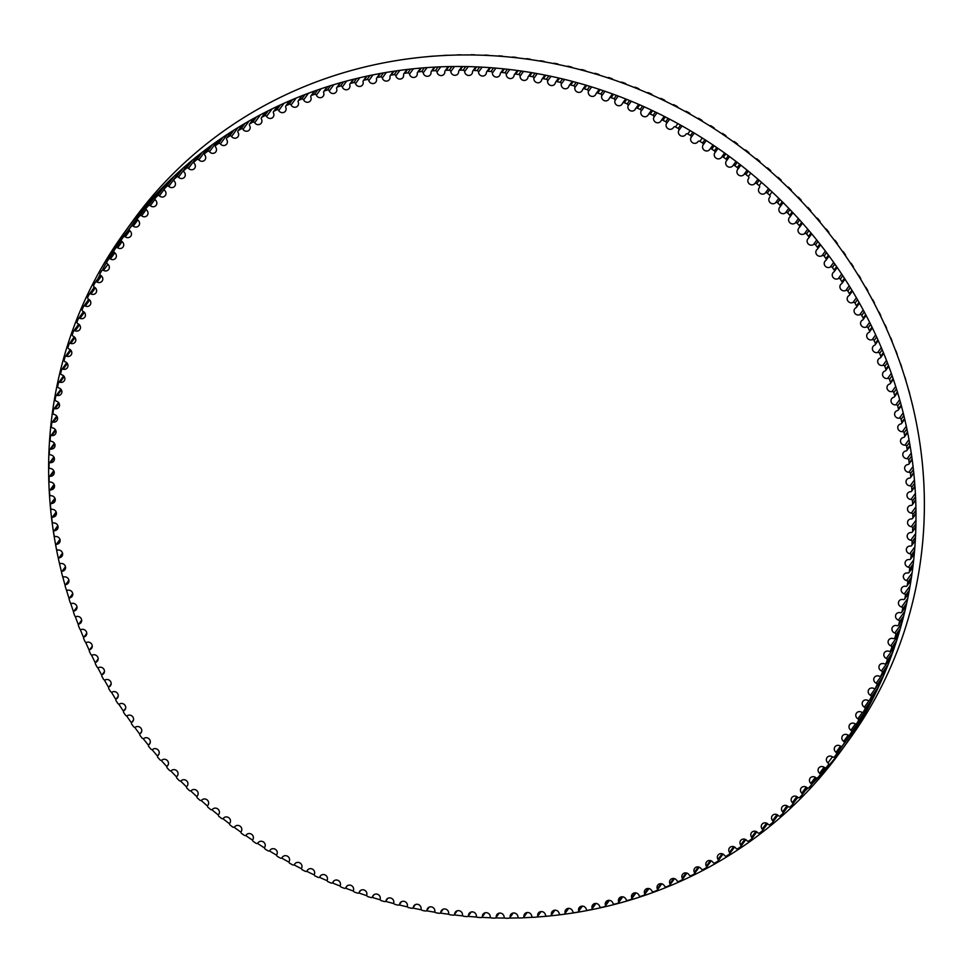 <?xml version="1.0" encoding="UTF-8"?>
<svg xmlns="http://www.w3.org/2000/svg" width="973" height="973" viewBox="0 0 973 973"><rect width="100%" height="100%" fill="white"/><g stroke="black" fill="none" stroke-linecap="round" stroke-linejoin="round"><path stroke-width="1.46" d="M316.371 95.208A4.014 3.783 -144.1 0 0 323.231 96.181A4.014 3.783 -144.1 0 0 323.681 92.727A1.496 1.411 35.9 0 1 324.532 90.939A440.441 415.179 35.9 0 1 327.39 90.015A1.496 1.411 35.9 0 1 329.275 90.927A4.014 3.783 -144.1 0 0 336.171 92.021A4.014 3.783 -144.1 0 0 336.67 88.677A1.496 1.411 35.9 0 1 337.582 86.925A440.441 415.179 35.9 0 1 340.477 86.098A1.496 1.411 35.9 0 1 342.338 87.059A4.014 3.783 -144.1 0 0 349.283 88.275A4.014 3.783 -144.1 0 0 349.818 85.052A1.496 1.411 35.9 0 1 350.779 83.337A440.441 415.179 35.9 0 1 353.71 82.596A1.496 1.411 35.9 0 1 355.534 83.617A4.014 3.783 -144.1 0 0 362.528 84.955A4.014 3.783 -144.1 0 0 363.087 81.854A1.496 1.411 35.9 0 1 364.121 80.163A440.441 415.179 35.9 0 1 367.076 79.531A1.496 1.411 35.9 0 1 368.864 80.601A4.014 3.783 -144.1 0 0 375.894 82.048A4.014 3.783 -144.1 0 0 376.49 79.081A1.496 1.411 35.9 0 1 377.573 77.426A440.441 415.179 35.9 0 1 380.552 76.879A1.496 1.411 35.9 0 1 382.316 78.01A4.014 3.783 -144.1 0 0 389.382 79.591A4.014 3.783 -144.1 0 0 390.003 76.733A1.496 1.411 35.9 0 1 391.134 75.128A440.441 415.179 35.9 0 1 394.138 74.678A1.496 1.411 35.9 0 1 395.865 75.858A4.014 3.783 -144.1 0 0 402.956 77.56A4.014 3.783 -144.1 0 0 403.6 74.824A1.496 1.411 35.9 0 1 404.792 73.255A440.441 415.179 35.9 0 1 407.821 72.902A1.496 1.411 35.9 0 1 409.511 74.143A4.014 3.783 -144.1 0 0 416.626 75.955A4.014 3.783 -144.1 0 0 417.283 73.352A1.496 1.411 35.9 0 1 418.524 71.832A440.441 415.179 35.9 0 1 421.564 71.576A1.496 1.411 35.9 0 1 423.219 72.853A4.014 3.783 -144.1 0 0 430.358 74.799A4.014 3.783 -144.1 0 0 431.039 72.318A1.496 1.411 35.9 0 1 432.328 70.834A440.441 415.179 35.9 0 1 435.381 70.676A1.496 1.411 35.9 0 1 436.999 72.002A4.014 3.783 -144.1 0 0 444.15 74.082A4.014 3.783 -144.1 0 0 444.831 71.722A1.496 1.411 35.9 0 1 446.181 70.287A440.441 415.179 35.9 0 1 449.246 70.214A1.496 1.411 35.9 0 1 450.815 71.601A4.014 3.783 -144.1 0 0 457.991 73.79A4.014 3.783 -144.1 0 0 458.672 71.564A1.496 1.411 35.9 0 1 460.071 70.165A440.441 415.179 35.9 0 1 463.136 70.202A1.496 1.411 35.9 0 1 464.656 71.625A4.014 3.783 -144.1 0 0 471.844 73.948A4.014 3.783 -144.1 0 0 472.537 71.844A1.496 1.411 35.9 0 1 473.973 70.494A440.441 415.179 35.9 0 1 477.05 70.628A1.496 1.411 35.9 0 1 478.534 72.099A4.014 3.783 -144.1 0 0 485.722 74.544A4.014 3.783 -144.1 0 0 486.403 72.561A1.496 1.411 35.9 0 1 487.899 71.26A440.441 415.179 35.9 0 1 490.964 71.491A1.496 1.411 35.9 0 1 492.399 72.999A4.014 3.783 -144.1 0 0 499.599 75.578A4.014 3.783 -144.1 0 0 500.268 73.717A1.496 1.411 35.9 0 1 501.8 72.464A440.441 415.179 35.9 0 1 504.865 72.793A1.496 1.411 35.9 0 1 506.252 74.349A4.014 3.783 -144.1 0 0 513.452 77.037A4.014 3.783 -144.1 0 0 514.109 75.31A1.496 1.411 35.9 0 1 515.69 74.106A440.441 415.179 35.9 0 1 518.755 74.532A1.496 1.411 35.9 0 1 520.093 76.125A4.014 3.783 -144.1 0 0 527.269 78.947A4.014 3.783 -144.1 0 0 527.925 77.329A1.496 1.411 35.9 0 1 529.543 76.186A440.441 415.179 35.9 0 1 532.596 76.709A1.496 1.411 35.9 0 1 533.873 78.339A4.014 3.783 -144.1 0 0 541.049 81.282A4.014 3.783 -144.1 0 0 541.681 79.798A1.496 1.411 35.9 0 1 543.348 78.704A440.441 415.179 35.9 0 1 546.376 79.312A1.496 1.411 35.9 0 1 547.617 80.99A4.014 3.783 -144.1 0 0 554.78 84.055A4.014 3.783 -144.1 0 0 555.388 82.681A1.496 1.411 35.9 0 1 557.079 81.647A440.441 415.179 35.9 0 1 560.095 82.352A1.496 1.411 35.9 0 1 561.275 84.067A4.014 3.783 -144.1 0 0 568.427 87.254A4.014 3.783 -144.1 0 0 568.998 86.001A1.496 1.411 35.9 0 1 570.737 85.028A440.441 415.179 35.9 0 1 573.742 85.819A1.496 1.411 35.9 0 1 574.861 87.57A4.014 3.783 -144.1 0 0 581.988 90.866A4.014 3.783 -144.1 0 0 582.535 89.735A1.496 1.411 35.9 0 1 584.299 88.823A440.441 415.179 35.9 0 1 587.278 89.711A1.496 1.411 35.9 0 1 588.349 91.486A4.014 3.783 -144.1 0 0 595.44 94.916A4.014 3.783 -144.1 0 0 595.95 93.907A1.496 1.411 35.9 0 1 597.75 93.043A440.441 415.179 35.9 0 1 600.706 94.028A1.496 1.411 35.9 0 1 601.728 95.828A4.014 3.783 -144.1 0 0 608.794 99.38A4.014 3.783 -144.1 0 0 609.256 98.48A1.496 1.411 35.9 0 1 611.093 97.677A440.441 415.179 35.9 0 1 614.012 98.747A1.496 1.411 35.9 0 1 614.972 100.584A4.014 3.783 -144.1 0 0 622.002 104.245A4.014 3.783 -144.1 0 0 622.428 103.466A1.496 1.411 35.9 0 1 624.289 102.724A440.441 415.179 35.9 0 1 627.184 103.892A1.496 1.411 35.9 0 1 628.084 105.741A4.014 3.783 -144.1 0 0 635.077 109.523A4.014 3.783 -144.1 0 0 635.454 108.854A1.496 1.411 35.9 0 1 637.339 108.173A440.441 415.179 35.9 0 1 640.198 109.438A1.496 1.411 35.9 0 1 641.037 111.311A4.014 3.783 -144.1 0 0 647.994 115.203A4.014 3.783 -144.1 0 0 648.322 114.656A1.496 1.411 35.9 0 1 650.232 114.023A440.441 415.179 35.9 0 1 653.053 115.373A1.496 1.411 35.9 0 1 653.832 117.271A4.014 3.783 -144.1 0 0 660.728 121.284A4.014 3.783 -144.1 0 0 661.008 120.834A1.496 1.411 35.9 0 1 662.941 120.275A440.441 415.179 35.9 0 1 665.727 121.71A1.496 1.411 35.9 0 1 666.432 123.632A4.014 3.783 -144.1 0 0 673.292 127.755A4.014 3.783 -144.1 0 0 673.511 127.414A1.496 1.411 35.9 0 1 675.469 126.916A440.441 415.179 35.9 0 1 678.205 128.436A1.496 1.411 35.9 0 1 678.85 130.37A4.014 3.783 -144.1 0 0 685.661 134.602A4.014 3.783 -144.1 0 0 685.819 134.371A1.496 1.411 35.9 0 1 687.789 133.933A440.441 415.179 35.9 0 1 690.477 135.527A1.496 1.411 35.9 0 1 691.073 137.485A4.014 3.783 -144.1 0 0 697.811 141.827A4.014 3.783 -144.1 0 0 697.909 141.693A1.496 1.411 35.9 0 1 699.891 141.328A440.441 415.179 35.9 0 1 702.542 143.007A1.496 1.411 35.9 0 1 703.065 144.977A4.014 3.783 -144.1 0 0 709.767 149.392A1.496 1.411 35.9 0 1 711.774 149.088A440.441 415.179 35.9 0 1 714.364 150.839A1.496 1.411 35.9 0 1 714.827 152.822A4.014 3.783 -144.1 0 0 716.019 158.125A4.014 3.783 -144.1 0 0 721.394 157.444A1.496 1.411 35.9 0 1 723.413 157.2A440.441 415.179 35.9 0 1 725.955 159.037A1.496 1.411 35.9 0 1 726.345 161.032A4.014 3.783 -144.1 0 0 727.366 166.359A4.014 3.783 -144.1 0 0 732.778 165.848A1.496 1.411 35.9 0 1 734.81 165.665A440.441 415.179 35.9 0 1 737.279 167.587A1.496 1.411 35.9 0 1 737.619 169.57A1.496 1.411 35.9 0 1 737.619 169.582A4.014 3.783 -144.1 0 0 738.483 174.933A4.014 3.783 -144.1 0 0 743.895 174.593A1.496 1.411 35.9 0 1 745.926 174.471A440.441 415.179 35.9 0 1 748.346 176.466A1.496 1.411 35.9 0 1 748.614 178.473A4.014 3.783 -144.1 0 0 749.356 183.885A4.014 3.783 -144.1 0 0 754.732 183.666A1.496 1.411 35.9 0 1 756.775 183.617A440.441 415.179 35.9 0 1 759.135 185.673A1.496 1.411 35.9 0 1 759.341 187.68A4.014 3.783 -144.1 0 0 759.949 193.153A4.014 3.783 -144.1 0 0 765.301 193.055A1.496 1.411 35.9 0 1 767.344 193.08A440.441 415.179 35.9 0 1 769.631 195.208A1.496 1.411 35.9 0 1 769.765 197.215A4.014 3.783 -144.1 0 0 770.251 202.737A4.014 3.783 -144.1 0 0 775.554 202.773A1.496 1.411 35.9 0 1 777.609 202.846A440.441 415.179 35.9 0 1 779.835 205.048A1.496 1.411 35.9 0 1 779.896 207.067A4.014 3.783 -144.1 0 0 780.249 212.625A4.014 3.783 -144.1 0 0 785.515 212.783A1.496 1.411 35.9 0 1 787.571 212.929A440.441 415.179 35.9 0 1 789.723 215.191A1.496 1.411 35.9 0 1 789.723 217.198A4.014 3.783 -144.1 0 0 789.942 222.805A4.014 3.783 -144.1 0 0 795.16 223.085A1.496 1.411 35.9 0 1 797.203 223.304A440.441 415.179 35.9 0 1 799.295 225.627A1.496 1.411 35.9 0 1 799.222 227.633A4.014 3.783 -144.1 0 0 799.307 233.265A4.014 3.783 -144.1 0 0 804.476 233.678A1.496 1.411 35.9 0 1 806.52 233.946A440.441 415.179 35.9 0 1 808.527 236.33A1.496 1.411 35.9 0 1 808.393 238.336A4.014 3.783 -144.1 0 0 808.344 244.004A4.014 3.783 -144.1 0 0 813.452 244.527A1.496 1.411 35.9 0 1 815.496 244.868A440.441 415.179 35.9 0 1 817.429 247.312A1.496 1.411 35.9 0 1 817.235 249.307A4.014 3.783 -144.1 0 0 817.028 255.011A4.014 3.783 -144.1 0 0 822.088 255.644A1.496 1.411 35.9 0 1 824.119 256.045A440.441 415.179 35.9 0 1 825.968 258.55A1.496 1.411 35.9 0 1 825.712 260.521A4.014 3.783 -144.1 0 0 825.372 266.261A4.014 3.783 -144.1 0 0 830.37 267.003A1.496 1.411 35.9 0 1 832.389 267.478A440.441 415.179 35.9 0 1 834.165 270.032A1.496 1.411 35.9 0 1 833.837 271.99A4.014 3.783 -144.1 0 0 833.35 277.755A4.014 3.783 -144.1 0 0 838.288 278.606A1.496 1.411 35.9 0 1 840.295 279.142A440.441 415.179 35.9 0 1 841.986 281.744A1.496 1.411 35.9 0 1 841.596 283.69A4.014 3.783 -144.1 0 0 840.964 289.468A4.014 3.783 -144.1 0 0 845.829 290.428A1.496 1.411 35.9 0 1 847.824 291.024A440.441 415.179 35.9 0 1 849.429 293.676A1.496 1.411 35.9 0 1 848.979 295.61A4.014 3.783 -144.1 0 0 848.188 301.399A4.014 3.783 -144.1 0 0 853.005 302.469A1.496 1.411 35.9 0 1 854.975 303.114A440.441 415.179 35.9 0 1 856.495 305.814A1.496 1.411 35.9 0 1 855.985 307.723A4.014 3.783 -144.1 0 0 855.048 313.537A4.014 3.783 -144.1 0 0 859.779 314.705A1.496 1.411 35.9 0 1 861.737 315.41A440.441 415.179 35.9 0 1 863.173 318.147A1.496 1.411 35.9 0 1 862.589 320.044A4.014 3.783 -144.1 0 0 861.506 325.858A4.014 3.783 -144.1 0 0 866.177 327.123A1.496 1.411 35.9 0 1 868.098 327.889A440.441 415.179 35.9 0 1 869.461 330.674A1.496 1.411 35.9 0 1 868.804 332.547A4.014 3.783 -144.1 0 0 867.575 338.349A4.014 3.783 -144.1 0 0 872.161 339.711A1.496 1.411 35.9 0 1 874.07 340.55A440.441 415.179 35.9 0 1 875.335 343.36A1.496 1.411 35.9 0 1 874.618 345.208A4.014 3.783 -144.1 0 0 873.231 351.022A4.014 3.783 -144.1 0 0 877.743 352.469A1.496 1.411 35.9 0 1 879.628 353.357A440.441 415.179 35.9 0 1 880.796 356.203A1.496 1.411 35.9 0 1 880.03 358.028A4.014 3.783 -144.1 0 0 878.485 363.829A4.014 3.783 -144.1 0 0 882.912 365.361A1.496 1.411 35.9 0 1 884.773 366.31A440.441 415.179 35.9 0 1 885.844 369.193A1.496 1.411 35.9 0 1 885.016 370.981A4.014 3.783 -144.1 0 0 883.314 376.782A4.014 3.783 -144.1 0 0 887.668 378.4A1.496 1.411 35.9 0 1 889.492 379.409A440.441 415.179 35.9 0 1 890.477 382.316A1.496 1.411 35.9 0 1 889.59 384.067A4.014 3.783 -144.1 0 0 887.729 389.857A4.014 3.783 -144.1 0 0 891.998 391.56A1.496 1.411 35.9 0 1 893.798 392.618A440.441 415.179 35.9 0 1 894.686 395.549A1.496 1.411 35.9 0 1 893.737 397.276A4.014 3.783 -144.1 0 0 891.718 403.041A4.014 3.783 -144.1 0 0 895.902 404.817A1.496 1.411 35.9 0 1 897.665 405.936A440.441 415.179 35.9 0 1 898.456 408.891A1.496 1.411 35.9 0 1 897.447 410.582A4.014 3.783 -144.1 0 0 895.282 416.322A4.014 3.783 -144.1 0 0 899.368 418.171A1.496 1.411 35.9 0 1 901.107 419.339A440.441 415.179 35.9 0 1 901.801 422.306A1.496 1.411 35.9 0 1 900.743 423.973A4.014 3.783 -144.1 0 0 898.407 429.677A4.014 3.783 -144.1 0 0 902.409 431.611A1.496 1.411 35.9 0 1 904.099 432.827A440.441 415.179 35.9 0 1 904.708 435.807A1.496 1.411 35.9 0 1 903.589 437.436A4.014 3.783 -144.1 0 0 901.095 443.116A4.014 3.783 -144.1 0 0 905.012 445.099A1.496 1.411 35.9 0 1 906.666 446.376A440.441 415.179 35.9 0 1 907.177 449.368A1.496 1.411 35.9 0 1 905.997 450.949A4.014 3.783 -144.1 0 0 903.358 456.592A4.014 3.783 -144.1 0 0 907.177 458.648A1.496 1.411 35.9 0 1 908.794 459.974A440.441 415.179 35.9 0 1 909.196 462.978A1.496 1.411 35.9 0 1 907.967 464.522A4.014 3.783 -144.1 0 0 905.17 470.117A4.014 3.783 -144.1 0 0 908.891 472.233A1.496 1.411 35.9 0 1 910.46 473.608A440.441 415.179 35.9 0 1 910.777 476.624A1.496 1.411 35.9 0 1 909.5 478.12A4.014 3.783 -144.1 0 0 906.532 483.678A4.014 3.783 -144.1 0 0 910.169 485.843A1.496 1.411 35.9 0 1 911.701 487.266A440.441 415.179 35.9 0 1 911.908 490.283A1.496 1.411 35.9 0 1 910.582 491.73A4.014 3.783 -144.1 0 0 907.456 497.239A4.014 3.783 -144.1 0 0 910.996 499.465A1.496 1.411 35.9 0 1 912.479 500.925A440.441 415.179 35.9 0 1 912.589 503.941A1.496 1.411 35.9 0 1 911.215 505.352A4.014 3.783 -144.1 0 0 907.943 510.801A4.014 3.783 -144.1 0 0 911.373 513.075A1.496 1.411 35.9 0 1 912.82 514.583A440.441 415.179 35.9 0 1 912.832 517.6A1.496 1.411 35.9 0 1 911.397 518.95A4.014 3.783 -144.1 0 0 907.967 524.35A4.014 3.783 -144.1 0 0 911.312 526.673A1.496 1.411 35.9 0 1 912.698 528.217A440.441 415.179 35.9 0 1 912.613 531.222A1.496 1.411 35.9 0 1 911.142 532.535A4.014 3.783 -144.1 0 0 907.858 534.043A4.014 3.783 -144.1 0 0 910.801 540.222A1.496 1.411 35.9 0 1 912.139 541.815A440.441 415.179 35.9 0 1 911.956 544.807A1.496 1.411 35.9 0 1 910.436 546.072A4.014 3.783 -144.1 0 0 907.031 547.568A4.014 3.783 -144.1 0 0 909.84 553.734A1.496 1.411 35.9 0 1 911.129 555.364A440.441 415.179 35.9 0 1 910.85 558.344A1.496 1.411 35.9 0 1 909.281 559.56A4.014 3.783 -144.1 0 0 905.754 561.044A4.014 3.783 -144.1 0 0 908.429 567.186A1.496 1.411 35.9 0 1 909.682 568.852A440.441 415.179 35.9 0 1 909.293 571.82A1.496 1.411 35.9 0 1 907.687 572.975A4.014 3.783 -144.1 0 0 904.026 574.435A4.014 3.783 -144.1 0 0 906.593 580.565A1.496 1.411 35.9 0 1 907.773 582.255A440.441 415.179 35.9 0 1 907.298 585.211A1.496 1.411 35.9 0 1 905.656 586.318A4.014 3.783 -144.1 0 0 901.862 587.753A4.014 3.783 -144.1 0 0 904.294 593.846A1.496 1.411 35.9 0 1 905.437 595.573A440.441 415.179 35.9 0 1 904.854 598.504A1.496 1.411 35.9 0 1 903.175 599.55A4.014 3.783 -144.1 0 0 901.57 607.018A1.496 1.411 35.9 0 1 902.652 608.794A440.441 415.179 35.9 0 1 901.983 611.689A1.496 1.411 35.9 0 1 900.256 612.686A4.014 3.783 -144.1 0 0 896.218 614.072A4.014 3.783 -144.1 0 0 898.407 620.093A1.496 1.411 35.9 0 1 899.429 621.881A440.441 415.179 35.9 0 1 898.663 624.751A1.496 1.411 35.9 0 1 896.899 625.688A4.014 3.783 -144.1 0 0 894.807 633.022A1.496 1.411 35.9 0 1 895.768 634.846A440.441 415.179 35.9 0 1 894.905 637.68A1.496 1.411 35.9 0 1 893.117 638.568A4.014 3.783 -144.1 0 0 890.782 645.804A1.496 1.411 35.9 0 1 891.682 647.653A440.441 415.179 35.9 0 1 890.721 650.463A1.496 1.411 35.9 0 1 888.908 651.29A4.014 3.783 -144.1 0 0 884.493 652.555A4.014 3.783 -144.1 0 0 886.318 658.441A1.496 1.411 35.9 0 1 887.169 660.314A440.441 415.179 35.9 0 1 886.123 663.087A1.496 1.411 35.9 0 1 884.262 663.841A4.014 3.783 -144.1 0 0 881.453 670.896A1.496 1.411 35.9 0 1 882.231 672.793A440.441 415.179 35.9 0 1 881.088 675.53A1.496 1.411 35.9 0 1 879.215 676.223A4.014 3.783 -144.1 0 0 876.162 683.18A1.496 1.411 35.9 0 1 876.88 685.089A440.441 415.179 35.9 0 1 875.651 687.777A1.496 1.411 35.9 0 1 873.742 688.422A4.014 3.783 -144.1 0 0 870.458 695.257A1.496 1.411 35.9 0 1 871.127 697.191A440.441 415.179 35.9 0 1 869.789 699.83A1.496 1.411 35.9 0 1 867.867 700.414A4.014 3.783 -144.1 0 0 864.352 707.128A1.496 1.411 35.9 0 1 864.948 709.086A440.441 415.179 35.9 0 1 863.538 711.677A1.496 1.411 35.9 0 1 861.591 712.187A4.014 3.783 -144.1 0 0 857.845 718.779A1.496 1.411 35.9 0 1 858.381 720.75A440.441 415.179 35.9 0 1 856.885 723.292A1.496 1.411 35.9 0 1 854.914 723.742A4.014 3.783 -144.1 0 0 850.949 730.2A1.496 1.411 35.9 0 1 851.424 732.183A440.441 415.179 35.9 0 1 849.843 734.664A1.496 1.411 35.9 0 1 847.86 735.053A4.014 3.783 -144.1 0 0 843.676 741.365A1.496 1.411 35.9 0 1 844.09 743.36A440.441 415.179 35.9 0 1 842.411 745.792A1.496 1.411 35.9 0 1 840.417 746.121A4.014 3.783 -144.1 0 0 836.014 752.287A1.496 1.411 35.9 0 1 836.366 754.282L836.366 754.282A440.441 415.179 35.9 0 1 834.615 756.666A1.496 1.411 35.9 0 1 832.596 756.921A4.014 3.783 -144.1 0 0 827.999 762.929A1.496 1.411 35.9 0 1 828.278 764.936A440.441 415.179 35.9 0 1 826.442 767.259A1.496 1.411 35.9 0 1 824.411 767.454A4.014 3.783 -144.1 0 0 819.607 773.304A1.496 1.411 35.9 0 1 819.825 775.311A440.441 415.179 35.9 0 1 817.916 777.561A1.496 1.411 35.9 0 1 815.873 777.695A4.014 3.783 -144.1 0 0 810.874 783.387A1.496 1.411 35.9 0 1 811.02 785.393A440.441 415.179 35.9 0 1 809.037 787.583A1.496 1.411 35.9 0 1 806.994 787.644A4.014 3.783 -144.1 0 0 801.801 793.165A1.496 1.411 35.9 0 1 801.874 795.172A440.441 415.179 35.9 0 1 799.818 797.288A1.496 1.411 35.9 0 1 797.775 797.288A4.014 3.783 -144.1 0 0 792.387 802.628A1.496 1.411 35.9 0 1 792.399 804.647A440.441 415.179 35.9 0 1 790.271 806.69A1.496 1.411 35.9 0 1 788.215 806.629A4.014 3.783 -144.1 0 0 782.645 811.786A1.496 1.411 35.9 0 1 782.596 813.781A440.441 415.179 35.9 0 1 780.395 815.763A1.496 1.411 35.9 0 1 778.339 815.629A4.014 3.783 -144.1 0 0 772.598 820.604A1.496 1.411 35.9 0 1 772.489 822.599A440.441 415.179 35.9 0 1 770.215 824.496A1.496 1.411 35.9 0 1 768.159 824.301A4.014 3.783 -144.1 0 0 762.248 829.081A1.496 1.411 35.9 0 1 762.066 831.076A440.441 415.179 35.9 0 1 759.731 832.888A1.496 1.411 35.9 0 1 757.687 832.633A4.014 3.783 -144.1 0 0 751.484 832.681A4.014 3.783 -144.1 0 0 751.606 837.218A1.496 1.411 35.9 0 1 751.363 839.188A440.441 415.179 35.9 0 1 748.955 840.94A1.496 1.411 35.9 0 1 746.923 840.623A4.014 3.783 -144.1 0 0 740.635 840.563A4.014 3.783 -144.1 0 0 740.684 844.99A1.496 1.411 35.9 0 1 740.368 846.96A440.441 415.179 35.9 0 1 737.911 848.626A1.496 1.411 35.9 0 1 735.88 848.237A4.014 3.783 -144.1 0 0 729.495 852.397A1.496 1.411 35.9 0 1 729.118 854.355A440.441 415.179 35.9 0 1 726.588 855.936A1.496 1.411 35.9 0 1 724.569 855.486A4.014 3.783 -144.1 0 0 718.038 859.439A1.496 1.411 35.9 0 1 717.6 861.373A440.441 415.179 35.9 0 1 715.021 862.881A1.496 1.411 35.9 0 1 713.014 862.37A4.014 3.783 -144.1 0 0 706.495 862.005A4.014 3.783 -144.1 0 0 706.337 866.104A1.496 1.411 35.9 0 1 705.839 868.025A440.441 415.179 35.9 0 1 703.211 869.436A1.496 1.411 35.9 0 1 701.217 868.865A4.014 3.783 -144.1 0 0 694.625 868.39A4.014 3.783 -144.1 0 0 694.406 872.38A1.496 1.411 35.9 0 1 693.834 874.277A440.441 415.179 35.9 0 1 691.158 875.603A1.496 1.411 35.9 0 1 689.188 874.97A4.014 3.783 -144.1 0 0 682.535 874.386A4.014 3.783 -144.1 0 0 682.255 878.266A1.496 1.411 35.9 0 1 681.623 880.139A440.441 415.179 35.9 0 1 678.899 881.38A1.496 1.411 35.9 0 1 676.94 880.674A4.014 3.783 -144.1 0 0 670.227 879.981A4.014 3.783 -144.1 0 0 669.886 883.739A1.496 1.411 35.9 0 1 669.193 885.6A440.441 415.179 35.9 0 1 666.432 886.744A1.496 1.411 35.9 0 1 664.486 885.989A4.014 3.783 -144.1 0 0 657.724 885.187A4.014 3.783 -144.1 0 0 657.334 888.823A1.496 1.411 35.9 0 1 656.58 890.648A440.441 415.179 35.9 0 1 653.771 891.706A1.496 1.411 35.9 0 1 651.849 890.891A4.014 3.783 -144.1 0 0 645.026 889.967A4.014 3.783 -144.1 0 0 644.588 893.494A1.496 1.411 35.9 0 1 643.773 895.294A440.441 415.179 35.9 0 1 640.927 896.255A1.496 1.411 35.9 0 1 639.03 895.379A4.014 3.783 -144.1 0 0 632.158 894.345A4.014 3.783 -144.1 0 0 631.684 897.751A1.496 1.411 35.9 0 1 630.796 899.514A440.441 415.179 35.9 0 1 627.913 900.39A1.496 1.411 35.9 0 1 626.053 899.453A4.014 3.783 -144.1 0 0 619.12 898.298A4.014 3.783 -144.1 0 0 618.609 901.582A1.496 1.411 35.9 0 1 617.673 903.321A440.441 415.179 35.9 0 1 614.754 904.099A1.496 1.411 35.9 0 1 612.917 903.114A4.014 3.783 -144.1 0 0 605.948 901.837A4.014 3.783 -144.1 0 0 605.401 904.999A1.496 1.411 35.9 0 1 604.403 906.702A440.441 415.179 35.9 0 1 601.46 907.383A1.496 1.411 35.9 0 1 599.648 906.337A4.014 3.783 -144.1 0 0 592.642 904.951A4.014 3.783 -144.1 0 0 592.058 907.991A1.496 1.411 35.9 0 1 591 909.646A440.441 415.179 35.9 0 1 588.033 910.241A1.496 1.411 35.9 0 1 586.257 909.147A4.014 3.783 -144.1 0 0 579.215 907.627A4.014 3.783 -144.1 0 0 578.607 910.546A1.496 1.411 35.9 0 1 577.488 912.175A440.441 415.179 35.9 0 1 574.496 912.674A1.496 1.411 35.9 0 1 572.756 911.519A4.014 3.783 -144.1 0 0 565.678 909.877A4.014 3.783 -144.1 0 0 565.045 912.674A1.496 1.411 35.9 0 1 563.878 914.255A440.441 415.179 35.9 0 1 560.862 914.656A1.496 1.411 35.9 0 1 559.159 913.452A4.014 3.783 -144.1 0 0 552.056 911.689A4.014 3.783 -144.1 0 0 551.399 914.365A1.496 1.411 35.9 0 1 550.183 915.909A440.441 415.179 35.9 0 1 547.154 916.213A1.496 1.411 35.9 0 1 545.476 914.961A4.014 3.783 -144.1 0 0 538.349 913.075A4.014 3.783 -144.1 0 0 537.68 915.617A1.496 1.411 35.9 0 1 536.415 917.125A440.441 415.179 35.9 0 1 533.362 917.332A1.496 1.411 35.9 0 1 531.732 916.019A4.014 3.783 -144.1 0 0 524.581 914.012A4.014 3.783 -144.1 0 0 523.912 916.432A1.496 1.411 35.9 0 1 522.586 917.892A440.441 415.179 35.9 0 1 519.521 918.001A1.496 1.411 35.9 0 1 517.94 916.651A4.014 3.783 -144.1 0 0 510.764 914.511A4.014 3.783 -144.1 0 0 510.083 916.809A1.496 1.411 35.9 0 1 508.709 918.232A440.441 415.179 35.9 0 1 505.644 918.244A1.496 1.411 35.9 0 1 504.099 916.834A4.014 3.783 -144.1 0 0 496.923 914.584A4.014 3.783 -144.1 0 0 496.23 916.748A1.496 1.411 35.9 0 1 494.819 918.123A440.441 415.179 35.9 0 1 491.742 918.038A1.496 1.411 35.9 0 1 490.246 916.59A4.014 3.783 -144.1 0 0 483.046 914.206A4.014 3.783 -144.1 0 0 482.365 916.25A1.496 1.411 35.9 0 1 480.893 917.575A440.441 415.179 35.9 0 1 477.828 917.393A1.496 1.411 35.9 0 1 476.369 915.897A4.014 3.783 -144.1 0 0 469.181 913.392A4.014 3.783 -144.1 0 0 468.5 915.313A1.496 1.411 35.9 0 1 466.979 916.59A440.441 415.179 35.9 0 1 463.914 916.311A1.496 1.411 35.9 0 1 462.503 914.778A4.014 3.783 -144.1 0 0 455.315 912.139A4.014 3.783 -144.1 0 0 454.646 913.939A1.496 1.411 35.9 0 1 453.09 915.167A440.441 415.179 35.9 0 1 450.025 914.79A1.496 1.411 35.9 0 1 448.662 913.209A4.014 3.783 -144.1 0 0 441.474 910.46A4.014 3.783 -144.1 0 0 440.818 912.127A1.496 1.411 35.9 0 1 439.212 913.294A440.441 415.179 35.9 0 1 436.159 912.832A1.496 1.411 35.9 0 1 434.846 911.215A4.014 3.783 -144.1 0 0 427.67 908.332A4.014 3.783 -144.1 0 0 427.025 909.889A1.496 1.411 35.9 0 1 425.383 911.008A440.441 415.179 35.9 0 1 422.343 910.436A1.496 1.411 35.9 0 1 421.078 908.782A4.014 3.783 -144.1 0 0 413.914 905.778A4.014 3.783 -144.1 0 0 413.294 907.213A1.496 1.411 35.9 0 1 411.615 908.271A440.441 415.179 35.9 0 1 408.587 907.614A1.496 1.411 35.9 0 1 407.383 905.924A4.014 3.783 -144.1 0 0 400.219 902.798A4.014 3.783 -144.1 0 0 399.635 904.112A1.496 1.411 35.9 0 1 397.921 905.109A440.441 415.179 35.9 0 1 394.904 904.355A1.496 1.411 35.9 0 1 393.749 902.64A4.014 3.783 -144.1 0 0 386.622 899.393A4.014 3.783 -144.1 0 0 386.05 900.572A1.496 1.411 35.9 0 1 384.311 901.533A440.441 415.179 35.9 0 1 381.319 900.682A1.496 1.411 35.9 0 1 380.212 898.918A4.014 3.783 -144.1 0 0 373.109 895.549A4.014 3.783 -144.1 0 0 372.574 896.632A1.496 1.411 35.9 0 1 370.798 897.52A440.441 415.179 35.9 0 1 367.83 896.583A1.496 1.411 35.9 0 1 366.785 894.795A4.014 3.783 -144.1 0 0 359.706 891.304A4.014 3.783 -144.1 0 0 359.207 892.253A1.496 1.411 35.9 0 1 357.395 893.092A440.441 415.179 35.9 0 1 354.452 892.059A1.496 1.411 35.9 0 1 353.479 890.246A4.014 3.783 -144.1 0 0 346.424 886.634A4.014 3.783 -144.1 0 0 345.974 887.473A1.496 1.411 35.9 0 1 344.126 888.252A440.441 415.179 35.9 0 1 341.219 887.121A1.496 1.411 35.9 0 1 340.295 885.284A4.014 3.783 -144.1 0 0 333.277 881.562A4.014 3.783 -144.1 0 0 332.875 882.28A1.496 1.411 35.9 0 1 331.002 882.998A440.441 415.179 35.9 0 1 328.12 881.781A1.496 1.411 35.9 0 1 327.256 879.92A4.014 3.783 -144.1 0 0 320.287 876.077A4.014 3.783 -144.1 0 0 319.922 876.697A1.496 1.411 35.9 0 1 318.025 877.342A440.441 415.179 35.9 0 1 315.191 876.041A1.496 1.411 35.9 0 1 314.388 874.155A4.014 3.783 -144.1 0 0 307.456 870.203A4.014 3.783 -144.1 0 0 307.152 870.701A1.496 1.411 35.9 0 1 305.23 871.297A440.441 415.179 35.9 0 1 302.421 869.898A1.496 1.411 35.9 0 1 301.679 867.989A4.014 3.783 -144.1 0 0 294.795 863.927A4.014 3.783 -144.1 0 0 294.551 864.316A1.496 1.411 35.9 0 1 292.605 864.851A440.441 415.179 35.9 0 1 289.845 863.379A1.496 1.411 35.9 0 1 289.163 861.446A4.014 3.783 -144.1 0 0 282.328 857.262A4.014 3.783 -144.1 0 0 282.146 857.554A1.496 1.411 35.9 0 1 280.188 858.016A440.441 415.179 35.9 0 1 277.463 856.459A1.496 1.411 35.9 0 1 276.843 854.513A4.014 3.783 -144.1 0 0 270.068 850.232A4.014 3.783 -144.1 0 0 269.947 850.414A1.496 1.411 35.9 0 1 267.964 850.816A440.441 415.179 35.9 0 1 265.301 849.174A1.496 1.411 35.9 0 1 264.741 847.203A4.014 3.783 -144.1 0 0 258.027 842.813A4.014 3.783 -144.1 0 0 257.967 842.898A1.496 1.411 35.9 0 1 255.972 843.238A440.441 415.179 35.9 0 1 253.357 841.511A1.496 1.411 35.9 0 1 252.858 839.541A4.014 3.783 -144.1 0 0 251.581 834.262A4.014 3.783 -144.1 0 0 246.218 835.029A1.496 1.411 35.9 0 1 244.211 835.296A440.441 415.179 35.9 0 1 241.645 833.496A1.496 1.411 35.9 0 1 241.219 831.514A4.014 3.783 -144.1 0 0 240.112 826.199A4.014 3.783 -144.1 0 0 234.712 826.795A1.496 1.411 35.9 0 1 232.693 827.001A440.441 415.179 35.9 0 1 230.187 825.128A1.496 1.411 35.9 0 1 229.823 823.134A4.014 3.783 -144.1 0 0 228.886 817.794A4.014 3.783 -144.1 0 0 223.462 818.22A1.496 1.411 35.9 0 1 221.43 818.366A440.441 415.179 35.9 0 1 218.986 816.42A1.496 1.411 35.9 0 1 218.682 814.413A4.014 3.783 -144.1 0 0 217.879 809.025A4.014 3.783 -144.1 0 0 212.491 809.317A1.496 1.411 35.9 0 1 210.448 809.39A440.441 415.179 35.9 0 1 208.064 807.371A1.496 1.411 35.9 0 1 207.821 805.364A4.014 3.783 -144.1 0 0 207.152 799.915A4.014 3.783 -144.1 0 0 201.788 800.074A1.496 1.411 35.9 0 1 199.733 800.086A440.441 415.179 35.9 0 1 197.41 797.994A1.496 1.411 35.9 0 1 197.251 795.987A4.014 3.783 -144.1 0 0 196.692 790.49A4.014 3.783 -144.1 0 0 191.365 790.514A1.496 1.411 35.9 0 1 189.321 790.465A440.441 415.179 35.9 0 1 187.059 788.3A1.496 1.411 35.9 0 1 186.962 786.293A4.014 3.783 -144.1 0 0 186.548 780.76A4.014 3.783 -144.1 0 0 181.258 780.662A1.496 1.411 35.9 0 1 179.214 780.541A440.441 415.179 35.9 0 1 177.013 778.315A1.496 1.411 35.9 0 1 176.989 776.296A4.014 3.783 -144.1 0 0 176.697 770.713A4.014 3.783 -144.1 0 0 171.455 770.494A1.496 1.411 35.9 0 1 169.411 770.324A440.441 415.179 35.9 0 1 167.283 768.025A1.496 1.411 35.9 0 1 167.32 766.019A4.014 3.783 -144.1 0 0 167.174 760.4A4.014 3.783 -144.1 0 0 161.98 760.047A1.496 1.411 35.9 0 1 159.937 759.804A440.441 415.179 35.9 0 1 157.881 757.456A1.496 1.411 35.9 0 1 157.979 755.449A4.014 3.783 -144.1 0 0 157.967 749.794A4.014 3.783 -144.1 0 0 152.834 749.332A1.496 1.411 35.9 0 1 150.791 749.015A440.441 415.179 35.9 0 1 148.82 746.607A1.496 1.411 35.9 0 1 148.978 744.613A4.014 3.783 -144.1 0 0 149.112 738.921A4.014 3.783 -144.1 0 0 144.016 738.337A1.496 1.411 35.9 0 1 141.985 737.972A440.441 415.179 35.9 0 1 140.088 735.491A1.496 1.411 35.9 0 1 140.319 733.508A4.014 3.783 -144.1 0 0 140.599 727.792A4.014 3.783 -144.1 0 0 135.563 727.099A1.496 1.411 35.9 0 1 133.544 726.661A440.441 415.179 35.9 0 1 131.72 724.131A1.496 1.411 35.9 0 1 132.012 722.161A4.014 3.783 -144.1 0 0 132.437 716.42A4.014 3.783 -144.1 0 0 127.463 715.617A1.496 1.411 35.9 0 1 125.456 715.119A440.441 415.179 35.9 0 1 123.717 712.54A1.496 1.411 35.9 0 1 124.07 710.582A4.014 3.783 -144.1 0 0 124.641 704.817A4.014 3.783 -144.1 0 0 119.728 703.905A1.496 1.411 35.9 0 1 117.733 703.345A440.441 415.179 35.9 0 1 116.079 700.718A1.496 1.411 35.9 0 1 116.505 698.772A4.014 3.783 -144.1 0 0 117.21 692.983A4.014 3.783 -144.1 0 0 112.369 691.973A1.496 1.411 35.9 0 1 110.387 691.353A440.441 415.179 35.9 0 1 108.818 688.677A1.496 1.411 35.9 0 1 109.304 686.756A4.014 3.783 -144.1 0 0 110.168 680.954A4.014 3.783 -144.1 0 0 105.4 679.835A1.496 1.411 35.9 0 1 103.43 679.154A440.441 415.179 35.9 0 1 101.946 676.442A1.496 1.411 35.9 0 1 102.506 674.532A4.014 3.783 -144.1 0 0 103.515 668.719A4.014 3.783 -144.1 0 0 98.808 667.514A1.496 1.411 35.9 0 1 96.862 666.76A440.441 415.179 35.9 0 1 95.476 664.012A1.496 1.411 35.9 0 1 96.084 662.126A4.014 3.783 -144.1 0 0 97.251 656.313A4.014 3.783 -144.1 0 0 92.617 654.999A1.496 1.411 35.9 0 1 90.696 654.197A440.441 415.179 35.9 0 1 89.394 651.399A1.496 1.411 35.9 0 1 90.075 649.538A4.014 3.783 -144.1 0 0 91.389 643.725A4.014 3.783 -144.1 0 0 86.828 642.326A1.496 1.411 35.9 0 1 84.931 641.462A440.441 415.179 35.9 0 1 83.714 638.629A1.496 1.411 35.9 0 1 84.456 636.804A4.014 3.783 -144.1 0 0 85.928 630.99A4.014 3.783 -144.1 0 0 81.452 629.495A1.496 1.411 35.9 0 1 79.591 628.582A440.441 415.179 35.9 0 1 78.46 625.712A1.496 1.411 35.9 0 1 79.263 623.912A4.014 3.783 -144.1 0 0 80.881 618.11A4.014 3.783 -144.1 0 0 76.49 616.529A1.496 1.411 35.9 0 1 74.653 615.544A440.441 415.179 35.9 0 1 73.62 612.662A1.496 1.411 35.9 0 1 74.483 610.886A4.014 3.783 -144.1 0 0 76.259 605.097A4.014 3.783 -144.1 0 0 71.953 603.43A1.496 1.411 35.9 0 1 70.141 602.396A440.441 415.179 35.9 0 1 69.205 599.477A1.496 1.411 35.9 0 1 70.117 597.738A4.014 3.783 -144.1 0 0 72.063 591.961A4.014 3.783 -144.1 0 0 67.83 590.222A1.496 1.411 35.9 0 1 66.055 589.127A440.441 415.179 35.9 0 1 65.203 586.196A1.496 1.411 35.9 0 1 66.188 584.481A4.014 3.783 -144.1 0 0 68.28 578.728A4.014 3.783 -144.1 0 0 64.145 576.916A1.496 1.411 35.9 0 1 62.394 575.773A440.441 415.179 35.9 0 1 61.652 572.805A1.496 1.411 35.9 0 1 62.686 571.127A4.014 3.783 -144.1 0 0 64.936 565.41A4.014 3.783 -144.1 0 0 60.885 563.513A1.496 1.411 35.9 0 1 59.183 562.321A440.441 415.179 35.9 0 1 58.526 559.341A1.496 1.411 35.9 0 1 59.621 557.699A4.014 3.783 -144.1 0 0 62.029 552.007A4.014 3.783 -144.1 0 0 58.076 550.049A1.496 1.411 35.9 0 1 56.398 548.796A440.441 415.179 35.9 0 1 55.838 545.804A1.496 1.411 35.9 0 1 56.981 544.211A4.014 3.783 -144.1 0 0 59.548 538.543A4.014 3.783 -144.1 0 0 55.692 536.524A1.496 1.411 35.9 0 1 54.05 535.223A440.441 415.179 35.9 0 1 53.6 532.219A1.496 1.411 35.9 0 1 54.792 530.662A4.014 3.783 -144.1 0 0 57.516 525.043A4.014 3.783 -144.1 0 0 53.746 522.951A1.496 1.411 35.9 0 1 52.153 521.613A440.441 415.179 35.9 0 1 51.788 518.597A1.496 1.411 35.9 0 1 53.053 517.077A4.014 3.783 -144.1 0 0 55.923 511.506A4.014 3.783 -144.1 0 0 52.25 509.353A1.496 1.411 35.9 0 1 50.693 507.967A440.441 415.179 35.9 0 1 50.438 504.951A1.496 1.411 35.9 0 1 51.739 503.467A4.014 3.783 -144.1 0 0 54.78 497.945A4.014 3.783 -144.1 0 0 51.204 495.744A1.496 1.411 35.9 0 1 49.696 494.296A440.441 415.179 35.9 0 1 49.526 491.28A1.496 1.411 35.9 0 1 50.888 489.857A4.014 3.783 -144.1 0 0 54.074 484.372A4.014 3.783 -144.1 0 0 50.596 482.121A1.496 1.411 35.9 0 1 49.136 480.638A440.441 415.179 35.9 0 1 49.064 477.621A1.496 1.411 35.9 0 1 50.474 476.247A4.014 3.783 -144.1 0 0 53.819 470.823A4.014 3.783 -144.1 0 0 50.438 468.524A1.496 1.411 35.9 0 1 49.015 466.991A440.441 415.179 35.9 0 1 49.051 463.987A1.496 1.411 35.9 0 1 50.511 462.649A4.014 3.783 -144.1 0 0 54.014 457.286A4.014 3.783 -144.1 0 0 50.73 454.938A1.496 1.411 35.9 0 1 49.355 453.369A440.441 415.179 35.9 0 1 49.489 450.377A1.496 1.411 35.9 0 1 50.985 449.088A4.014 3.783 -144.1 0 0 54.33 447.592A4.014 3.783 -144.1 0 0 51.46 441.401A1.496 1.411 35.9 0 1 50.146 439.796A440.441 415.179 35.9 0 1 50.377 436.804A1.496 1.411 35.9 0 1 51.922 435.576A4.014 3.783 -144.1 0 0 55.388 434.08A4.014 3.783 -144.1 0 0 52.639 427.925A1.496 1.411 35.9 0 1 51.374 426.283A440.441 415.179 35.9 0 1 51.703 423.304A1.496 1.411 35.9 0 1 53.296 422.124A4.014 3.783 -144.1 0 0 56.884 420.652A4.014 3.783 -144.1 0 0 54.269 414.51A1.496 1.411 35.9 0 1 53.053 412.832A440.441 415.179 35.9 0 1 53.479 409.876A1.496 1.411 35.9 0 1 55.108 408.745A4.014 3.783 -144.1 0 0 58.83 407.286A4.014 3.783 -144.1 0 0 56.337 401.18A1.496 1.411 35.9 0 1 55.169 399.465A440.441 415.179 35.9 0 1 55.704 396.522A1.496 1.411 35.9 0 1 57.371 395.452A4.014 3.783 -144.1 0 0 61.214 394.016A4.014 3.783 -144.1 0 0 58.842 387.947A1.496 1.411 35.9 0 1 57.735 386.196A440.441 415.179 35.9 0 1 58.368 383.289A1.496 1.411 35.9 0 1 60.071 382.267A4.014 3.783 -144.1 0 0 61.798 374.824A1.496 1.411 35.9 0 1 60.74 373.048A440.441 415.179 35.9 0 1 61.457 370.154A1.496 1.411 35.9 0 1 63.209 369.193A4.014 3.783 -144.1 0 0 67.307 367.818A4.014 3.783 -144.1 0 0 65.179 361.822A1.496 1.411 35.9 0 1 64.182 360.01A440.441 415.179 35.9 0 1 64.996 357.152A1.496 1.411 35.9 0 1 66.772 356.252A4.014 3.783 -144.1 0 0 68.986 348.966A1.496 1.411 35.9 0 1 68.049 347.13A440.441 415.179 35.9 0 1 68.961 344.296A1.496 1.411 35.9 0 1 70.774 343.445A4.014 3.783 -144.1 0 0 73.23 336.257A1.496 1.411 35.9 0 1 72.355 334.384A440.441 415.179 35.9 0 1 73.364 331.598A1.496 1.411 35.9 0 1 75.201 330.808A4.014 3.783 -144.1 0 0 77.901 323.705A1.496 1.411 35.9 0 1 77.074 321.82A440.441 415.179 35.9 0 1 78.181 319.071A1.496 1.411 35.9 0 1 80.041 318.341A4.014 3.783 -144.1 0 0 82.985 311.336A1.496 1.411 35.9 0 1 82.218 309.426A440.441 415.179 35.9 0 1 83.41 306.714A1.496 1.411 35.9 0 1 85.308 306.045A4.014 3.783 -144.1 0 0 88.482 299.149A1.496 1.411 35.9 0 1 87.777 297.227A440.441 415.179 35.9 0 1 89.066 294.564A1.496 1.411 35.9 0 1 90.975 293.955A4.014 3.783 -144.1 0 0 94.381 287.181A1.496 1.411 35.9 0 1 93.749 285.235A440.441 415.179 35.9 0 1 95.123 282.608A1.496 1.411 35.9 0 1 97.057 282.061A4.014 3.783 -144.1 0 0 100.681 275.408A1.496 1.411 35.9 0 1 100.122 273.449A440.441 415.179 35.9 0 1 101.581 270.883A1.496 1.411 35.9 0 1 103.539 270.397A4.014 3.783 -144.1 0 0 107.383 263.878A1.496 1.411 35.9 0 1 106.884 261.907A440.441 415.179 35.9 0 1 108.429 259.39A1.496 1.411 35.9 0 1 110.399 258.964A4.014 3.783 -144.1 0 0 114.473 252.579A1.496 1.411 35.9 0 1 114.036 250.596A440.441 415.179 35.9 0 1 115.665 248.127A1.496 1.411 35.9 0 1 117.66 247.774A4.014 3.783 -144.1 0 0 121.941 241.535A1.496 1.411 35.9 0 1 121.564 239.54A440.441 415.179 35.9 0 1 123.279 237.132L123.279 237.132A1.496 1.411 35.9 0 1 125.286 236.84A4.014 3.783 -144.1 0 0 129.786 230.747A1.496 1.411 35.9 0 1 129.47 228.752A440.441 415.179 35.9 0 1 131.27 226.405A1.496 1.411 35.9 0 1 133.289 226.174A4.014 3.783 -144.1 0 0 137.984 220.239A1.496 1.411 35.9 0 1 137.74 218.232A440.441 415.179 35.9 0 1 139.613 215.945A1.496 1.411 35.9 0 1 141.644 215.787A4.014 3.783 -144.1 0 0 146.546 210.01A1.496 1.411 35.9 0 1 146.364 208.003A440.441 415.179 35.9 0 1 148.322 205.79A1.496 1.411 35.9 0 1 150.353 205.692A4.014 3.783 -144.1 0 0 155.461 200.085A1.496 1.411 35.9 0 1 155.339 198.078A440.441 415.179 35.9 0 1 157.371 195.926A1.496 1.411 35.9 0 1 159.414 195.889A4.014 3.783 -144.1 0 0 164.705 190.465A1.496 1.411 35.9 0 1 164.656 188.446A440.441 415.179 35.9 0 1 166.76 186.366A1.496 1.411 35.9 0 1 168.803 186.39A4.014 3.783 -144.1 0 0 174.276 181.148A1.496 1.411 35.9 0 1 174.301 179.141A440.441 415.179 35.9 0 1 176.466 177.135A1.496 1.411 35.9 0 1 178.521 177.22A4.014 3.783 -144.1 0 0 184.177 172.16A1.496 1.411 35.9 0 1 184.25 170.166A440.441 415.179 35.9 0 1 186.5 168.22A1.496 1.411 35.9 0 1 188.543 168.378A4.014 3.783 -144.1 0 0 194.369 163.513A1.496 1.411 35.9 0 1 194.515 161.518A440.441 415.179 35.9 0 1 196.826 159.657A1.496 1.411 35.9 0 1 198.869 159.876A4.014 3.783 -144.1 0 0 205.035 159.791A4.014 3.783 -144.1 0 0 204.865 155.206A1.496 1.411 35.9 0 1 205.084 153.223A440.441 415.179 35.9 0 1 207.456 151.435A1.496 1.411 35.9 0 1 209.499 151.727A4.014 3.783 -144.1 0 0 215.653 147.251A1.496 1.411 35.9 0 1 215.933 145.281A440.441 415.179 35.9 0 1 218.366 143.566A1.496 1.411 35.9 0 1 220.397 143.919A4.014 3.783 -144.1 0 0 226.721 144.028A4.014 3.783 -144.1 0 0 226.721 139.65A1.496 1.411 35.9 0 1 227.062 137.692A440.441 415.179 35.9 0 1 229.555 136.074A1.496 1.411 35.9 0 1 231.574 136.488A4.014 3.783 -144.1 0 0 237.984 136.694A4.014 3.783 -144.1 0 0 238.044 132.425A1.496 1.411 35.9 0 1 238.446 130.479A440.441 415.179 35.9 0 1 241 128.947A1.496 1.411 35.9 0 1 243.007 129.421A4.014 3.783 -144.1 0 0 249.489 129.725A4.014 3.783 -144.1 0 0 249.611 125.578A1.496 1.411 35.9 0 1 250.085 123.644A440.441 415.179 35.9 0 1 252.688 122.197A1.496 1.411 35.9 0 1 254.695 122.732A4.014 3.783 -144.1 0 0 261.238 123.145A4.014 3.783 -144.1 0 0 261.433 119.107A1.496 1.411 35.9 0 1 261.968 117.198A440.441 415.179 35.9 0 1 264.62 115.823A1.496 1.411 35.9 0 1 266.614 116.432A4.014 3.783 -144.1 0 0 273.231 116.955A4.014 3.783 -144.1 0 0 273.474 113.026A1.496 1.411 35.9 0 1 274.082 111.141A440.441 415.179 35.9 0 1 276.782 109.852A1.496 1.411 35.9 0 1 278.752 110.521A4.014 3.783 -144.1 0 0 285.43 111.153A4.014 3.783 -144.1 0 0 285.734 107.346A1.496 1.411 35.9 0 1 286.403 105.485A440.441 415.179 35.9 0 1 289.151 104.281A1.496 1.411 35.9 0 1 291.097 105.011A4.014 3.783 -144.1 0 0 297.835 105.765A4.014 3.783 -144.1 0 0 298.2 102.056A1.496 1.411 35.9 0 1 298.93 100.219A440.441 415.179 35.9 0 1 301.715 99.112A1.496 1.411 35.9 0 1 303.649 99.903A4.014 3.783 -144.1 0 0 310.448 100.766A4.014 3.783 -144.1 0 0 310.849 97.191A1.496 1.411 35.9 0 1 311.64 95.378A440.441 415.179 35.9 0 1 314.474 94.357A1.496 1.411 35.9 0 1 316.371 95.208L321.041 88.762M417.417 57.675A440.441 415.179 35.9 0 1 418.986 57.492A1.496 1.411 35.9 0 1 419.12 57.492M429.336 56.495A1.496 1.411 35.9 0 1 429.689 56.422A440.441 415.179 35.9 0 1 432.73 56.166A1.496 1.411 35.9 0 1 433.155 56.191M442.97 55.558A1.496 1.411 35.9 0 1 443.493 55.425A440.441 415.179 35.9 0 1 446.546 55.266A1.496 1.411 35.9 0 1 447.13 55.352M456.714 55.035A1.496 1.411 35.9 0 1 457.346 54.877A440.441 415.179 35.9 0 1 460.411 54.804A1.496 1.411 35.9 0 1 461.093 54.962M470.506 54.95A1.496 1.411 35.9 0 1 471.236 54.756A440.441 415.179 35.9 0 1 474.301 54.792A1.496 1.411 35.9 0 1 475.079 55.011M484.335 55.291A1.496 1.411 35.9 0 1 485.138 55.084A440.441 415.179 35.9 0 1 488.215 55.218A1.496 1.411 35.9 0 1 489.054 55.51M498.176 56.081A1.496 1.411 35.9 0 1 499.052 55.85A440.441 415.179 35.9 0 1 502.129 56.081A1.496 1.411 35.9 0 1 503.017 56.446M512.017 57.285A1.496 1.411 35.9 0 1 512.966 57.054A440.441 415.179 35.9 0 1 516.031 57.383A1.496 1.411 35.9 0 1 516.967 57.833M525.846 58.939A1.496 1.411 35.9 0 1 526.855 58.696A440.441 415.179 35.9 0 1 529.92 59.122A1.496 1.411 35.9 0 1 530.869 59.645M539.65 61.007A1.496 1.411 35.9 0 1 540.708 60.776A440.441 415.179 35.9 0 1 543.761 61.299A1.496 1.411 35.9 0 1 544.734 61.895M553.394 63.525A1.496 1.411 35.9 0 1 554.501 63.294A440.441 415.179 35.9 0 1 557.541 63.914A1.496 1.411 35.9 0 1 558.526 64.571M567.089 66.456A1.496 1.411 35.9 0 1 568.244 66.237A440.441 415.179 35.9 0 1 571.26 66.942A1.496 1.411 35.9 0 1 572.258 67.672M580.699 69.813A1.496 1.411 35.9 0 1 581.903 69.618A440.441 415.179 35.9 0 1 584.895 70.421A1.496 1.411 35.9 0 1 585.892 71.211M594.223 73.595A1.496 1.411 35.9 0 1 595.464 73.413A440.441 415.179 35.9 0 1 598.444 74.301A1.496 1.411 35.9 0 1 599.417 75.164M607.651 77.791A1.496 1.411 35.9 0 1 608.916 77.633A440.441 415.179 35.9 0 1 611.871 78.618A1.496 1.411 35.9 0 1 612.832 79.531M620.944 82.401A1.496 1.411 35.9 0 1 622.258 82.267A440.441 415.179 35.9 0 1 625.177 83.35A1.496 1.411 35.9 0 1 626.125 84.323M634.116 87.424A1.496 1.411 35.9 0 1 635.454 87.315A440.441 415.179 35.9 0 1 638.349 88.482A1.496 1.411 35.9 0 1 639.261 89.504M647.142 92.849A1.496 1.411 35.9 0 1 648.505 92.763A440.441 415.179 35.9 0 1 651.363 94.028A1.496 1.411 35.9 0 1 652.251 95.099M660.01 98.662A1.496 1.411 35.9 0 1 661.397 98.626A440.441 415.179 35.9 0 1 664.218 99.964A1.496 1.411 35.9 0 1 665.07 101.083M672.708 104.877A1.496 1.411 35.9 0 1 674.107 104.865A440.441 415.179 35.9 0 1 676.892 106.3A1.496 1.411 35.9 0 1 677.719 107.456M685.223 111.481A1.496 1.411 35.9 0 1 686.634 111.506A440.441 415.179 35.9 0 1 689.37 113.026A1.496 1.411 35.9 0 1 690.161 114.218M697.532 118.451A1.496 1.411 35.9 0 1 698.955 118.524A440.441 415.179 35.9 0 1 701.642 120.129A1.496 1.411 35.9 0 1 702.397 121.345M709.633 125.809A1.496 1.411 35.9 0 1 711.056 125.918A440.441 415.179 35.9 0 1 713.695 127.597A1.496 1.411 35.9 0 1 714.413 128.85M721.504 133.52A1.496 1.411 35.9 0 1 722.939 133.678A440.441 415.179 35.9 0 1 725.53 135.442A1.496 1.411 35.9 0 1 726.199 136.719M733.155 141.596A1.496 1.411 35.9 0 1 734.579 141.79A440.441 415.179 35.9 0 1 737.108 143.627A1.496 1.411 35.9 0 1 737.753 144.928M744.54 150.012A1.496 1.411 35.9 0 1 745.963 150.256A440.441 415.179 35.9 0 1 748.444 152.177A1.496 1.411 35.9 0 1 749.04 153.491M755.68 158.781A1.496 1.411 35.9 0 1 757.091 159.061A440.441 415.179 35.9 0 1 759.512 161.056A1.496 1.411 35.9 0 1 760.059 162.382M766.542 167.867A1.496 1.411 35.9 0 1 767.94 168.207A440.441 415.179 35.9 0 1 770.3 170.263A1.496 1.411 35.9 0 1 770.811 171.601M777.123 177.293A1.496 1.411 35.9 0 1 778.509 177.67A440.441 415.179 35.9 0 1 780.796 179.798A1.496 1.411 35.9 0 1 781.258 181.136M787.412 187.011A1.496 1.411 35.9 0 1 788.775 187.448A440.441 415.179 35.9 0 1 791 189.638A1.496 1.411 35.9 0 1 791.426 190.976M797.398 197.045A1.496 1.411 35.9 0 1 798.724 197.519A440.441 415.179 35.9 0 1 800.888 199.781A1.496 1.411 35.9 0 1 801.265 201.107M807.067 207.371A1.496 1.411 35.9 0 1 808.368 207.894A440.441 415.179 35.9 0 1 810.448 210.217A1.496 1.411 35.9 0 1 810.801 211.53M816.42 217.988A1.496 1.411 35.9 0 1 817.685 218.536A440.441 415.179 35.9 0 1 819.692 220.932A1.496 1.411 35.9 0 1 820.008 222.221M825.432 228.862A1.496 1.411 35.9 0 1 826.649 229.458A440.441 415.179 35.9 0 1 828.582 231.902A1.496 1.411 35.9 0 1 828.862 233.192M834.116 240.015A1.496 1.411 35.9 0 1 835.284 240.635A440.441 415.179 35.9 0 1 837.133 243.141A1.496 1.411 35.9 0 1 837.376 244.393M842.436 251.399A1.496 1.411 35.9 0 1 843.555 252.068A440.441 415.179 35.9 0 1 845.33 254.622A1.496 1.411 35.9 0 1 845.537 255.85M850.39 263.038A1.496 1.411 35.9 0 1 851.46 263.732A440.441 415.179 35.9 0 1 853.151 266.334A1.496 1.411 35.9 0 1 853.333 267.526M857.991 274.897A1.496 1.411 35.9 0 1 858.989 275.614A440.441 415.179 35.9 0 1 860.594 278.266A1.496 1.411 35.9 0 1 860.752 279.433M865.204 286.974A1.496 1.411 35.9 0 1 866.14 287.704A440.441 415.179 35.9 0 1 867.661 290.404A1.496 1.411 35.9 0 1 867.794 291.535M872.039 299.258A1.496 1.411 35.9 0 1 872.903 300A440.441 415.179 35.9 0 1 874.338 302.749A1.496 1.411 35.9 0 1 874.447 303.819M878.485 311.737A1.496 1.411 35.9 0 1 879.264 312.479A440.441 415.179 35.9 0 1 880.614 315.264A1.496 1.411 35.9 0 1 880.711 316.286M884.518 324.398A1.496 1.411 35.9 0 1 885.235 325.14A440.441 415.179 35.9 0 1 886.488 327.95A1.496 1.411 35.9 0 1 886.573 328.923M890.161 337.217A1.496 1.411 35.9 0 1 890.794 337.947A440.441 415.179 35.9 0 1 891.961 340.793A1.496 1.411 35.9 0 1 892.022 341.705M895.391 350.207A1.496 1.411 35.9 0 1 895.926 350.912A440.441 415.179 35.9 0 1 897.009 353.783A1.496 1.411 35.9 0 1 897.07 354.622M900.207 363.33A1.496 1.411 35.9 0 1 900.657 363.999A440.441 415.179 35.9 0 1 901.643 366.906A1.496 1.411 35.9 0 1 901.691 367.648M904.598 376.6A1.496 1.411 35.9 0 1 904.951 377.208A440.441 415.179 35.9 0 1 905.851 380.139A1.496 1.411 35.9 0 1 905.887 380.784M908.563 390.003A1.496 1.411 35.9 0 1 908.831 390.526A440.441 415.179 35.9 0 1 909.621 393.481A1.496 1.411 35.9 0 1 909.658 394.004M912.115 403.54A1.496 1.411 35.9 0 1 912.26 403.929A440.441 415.179 35.9 0 1 912.966 406.909A1.496 1.411 35.9 0 1 913.002 407.261M915.24 417.295A1.496 1.411 35.9 0 1 915.265 417.417A440.441 415.179 35.9 0 1 915.496 418.512M869.351 703.661A1.496 1.411 35.9 0 1 869.728 704.659M862.637 715.362A1.496 1.411 35.9 0 1 862.589 716.773A440.441 415.179 35.9 0 1 861.008 719.254A1.496 1.411 35.9 0 1 860.91 719.375M855.449 726.916A1.496 1.411 35.9 0 1 855.243 727.95A440.441 415.179 35.9 0 1 853.576 730.382A1.496 1.411 35.9 0 1 853.54 730.431L842.399 745.817M847.738 738.446A1.496 1.411 35.9 0 1 847.532 738.872L836.366 754.27L847.532 738.872M134.444 221.722L123.279 237.132L134.444 221.722A1.496 1.411 35.9 0 1 134.809 221.382M140.635 213.342L129.47 228.752L140.611 213.367A1.496 1.411 35.9 0 1 140.635 213.342A440.441 415.179 35.9 0 1 142.423 210.995A1.496 1.411 35.9 0 1 143.359 210.472M148.82 202.943A1.496 1.411 35.9 0 1 148.905 202.822A440.441 415.179 35.9 0 1 150.779 200.547A1.496 1.411 35.9 0 1 152.104 200.073M160.107 189.978A1.496 1.411 35.9 0 1 161.141 190.051M83.654 637.692A442.253 416.882 35.9 0 1 82.717 635.491A442.253 416.882 35.9 0 1 80.163 629.3M78.399 624.848A442.253 416.882 35.9 0 1 75.152 616.237M73.571 611.871A442.253 416.882 35.9 0 1 70.543 603.029M69.156 598.772A442.253 416.882 35.9 0 1 66.359 589.699M65.167 585.6A442.253 416.882 35.9 0 1 62.6 576.235M61.615 572.355A442.253 416.882 35.9 0 1 59.28 562.613M58.489 559.11A442.253 416.882 35.9 0 1 124.167 232.815A442.253 416.882 35.9 0 1 726.892 154.671A442.253 416.882 35.9 0 1 840.453 751.728A442.253 416.882 35.9 0 1 550.426 915.861M546.826 916.213A442.253 416.882 35.9 0 1 536.865 917.016M532.851 917.271A442.253 416.882 35.9 0 1 523.158 917.746M518.889 917.892A442.253 416.882 35.9 0 1 509.402 918.05M504.914 918.05A442.253 416.882 35.9 0 1 495.585 917.916M490.939 917.782A442.253 416.882 35.9 0 1 481.744 917.357M476.965 917.065A442.253 416.882 35.9 0 1 467.904 916.359M463.002 915.897A442.253 416.882 35.9 0 1 454.063 914.924M449.076 914.304A442.253 416.882 35.9 0 1 440.246 913.063M435.186 912.273A442.253 416.882 35.9 0 1 426.466 910.777M421.358 909.816A442.253 416.882 35.9 0 1 412.747 908.052M407.602 906.921A442.253 416.882 35.9 0 1 399.1 904.902M393.919 903.601A442.253 416.882 35.9 0 1 385.527 901.339M380.334 899.855A442.253 416.882 35.9 0 1 372.051 897.349M366.857 895.695A442.253 416.882 35.9 0 1 358.684 892.946M353.503 891.11A442.253 416.882 35.9 0 1 345.451 888.13M340.282 886.123A442.253 416.882 35.9 0 1 332.34 882.9M327.22 880.735A442.253 416.882 35.9 0 1 319.399 877.281M314.315 874.946A442.253 416.882 35.9 0 1 306.617 871.261M301.581 868.767A442.253 416.882 35.9 0 1 294.004 864.863M289.042 862.2A442.253 416.882 35.9 0 1 281.598 858.064M276.697 855.255A442.253 416.882 35.9 0 1 269.387 850.901M264.559 847.933A442.253 416.882 35.9 0 1 257.395 843.372M252.664 840.246A442.253 416.882 35.9 0 1 245.634 835.479M240.988 832.207A442.253 416.882 35.9 0 1 234.116 827.232M229.579 823.827A442.253 416.882 35.9 0 1 222.853 818.634M218.414 815.094A442.253 416.882 35.9 0 1 211.859 809.706M207.529 806.045A442.253 416.882 35.9 0 1 201.131 800.451M196.923 796.668A442.253 416.882 35.9 0 1 190.696 790.879M186.621 786.975A442.253 416.882 35.9 0 1 180.552 780.991M176.612 776.989A442.253 416.882 35.9 0 1 170.725 770.811M166.918 766.7A442.253 416.882 35.9 0 1 161.214 760.339M157.553 756.143A442.253 416.882 35.9 0 1 152.031 749.599M148.516 745.318A442.253 416.882 35.9 0 1 143.177 738.58M139.832 734.226A442.253 416.882 35.9 0 1 134.688 727.305M131.501 722.89A442.253 416.882 35.9 0 1 126.539 715.8M123.522 711.324A442.253 416.882 35.9 0 1 118.767 704.051M115.909 699.538A442.253 416.882 35.9 0 1 111.36 692.071M108.672 687.534A442.253 416.882 35.9 0 1 104.33 679.896M101.824 675.335A442.253 416.882 35.9 0 1 97.689 667.514M95.366 662.954A442.253 416.882 35.9 0 1 91.45 654.938M89.309 650.402A442.253 416.882 35.9 0 1 85.6 642.204M796.583 798.906A442.253 416.882 -144.1 0 0 798.079 797.519M804.902 791.025A442.253 416.882 -144.1 0 0 807.943 788.021M812.394 783.52A442.253 416.882 -144.1 0 0 844.588 745.914M840.453 751.728L848.833 740.173A442.253 416.882 -144.1 0 0 735.26 143.116A442.253 416.882 -144.1 0 0 132.547 221.26L124.167 232.815M128.412 227.074A442.253 416.882 -144.1 0 0 102.858 269.095M100.024 274.605A442.253 416.882 -144.1 0 0 98.078 278.509M94.053 286.938A442.253 416.882 -144.1 0 0 93.177 288.847M88.616 299.234A442.253 416.882 -144.1 0 0 88.361 299.842M327.682 86.585L324.532 90.939M330.54 85.685L327.39 90.015M333.788 84.687L329.275 90.927M340.659 82.669L337.582 86.925M343.542 81.866L340.477 86.098M346.716 81.002L342.338 87.059M353.795 79.178L350.779 83.337M356.714 78.46L353.71 82.596M359.803 77.731L355.534 83.617M367.064 76.101L364.121 80.163M370.008 75.468L367.076 79.531M373.024 74.86L368.864 80.601M380.467 73.437L377.573 77.426M383.435 72.914L380.552 76.879M386.378 72.403L382.316 78.01M393.98 71.199L391.134 75.128M396.972 70.774L394.138 74.678M399.842 70.372L395.865 75.858M407.59 69.399L404.792 73.255M410.606 69.059L407.821 72.902M413.403 68.767L409.511 74.143M421.285 68.025L418.524 71.832M424.313 67.782L421.564 71.576M427.038 67.575L423.219 72.853M435.04 67.088L432.328 70.834M438.093 66.942L435.381 70.676M440.745 66.821L436.999 72.002M448.857 66.578L446.181 70.287M451.922 66.529L449.246 70.214M454.5 66.505L450.815 71.601M462.722 66.517L460.071 70.165M465.775 66.553L463.136 70.202M468.305 66.602L464.656 71.625M476.6 66.882L473.973 70.494M479.665 67.015L477.05 70.628M482.121 67.149L478.534 72.099M490.489 67.684L487.899 71.26M493.554 67.915L490.964 71.491M495.938 68.122L492.399 72.999M504.367 68.925L501.8 72.464M507.432 69.253L504.865 72.793M509.755 69.521L506.252 74.349M518.232 70.591L515.69 74.106M521.297 71.017L518.755 74.532M523.547 71.357L520.093 76.125M532.073 72.707L529.543 76.186M535.114 73.23L532.596 76.709M537.303 73.62L533.873 78.339M545.853 75.237L543.348 78.704M548.881 75.858L546.376 79.312M551.01 76.308L547.617 80.99M559.572 78.205L557.079 81.647M562.589 78.922L560.095 82.352M564.644 79.421L561.275 84.067M573.206 81.598L570.737 85.028M576.211 82.413L573.742 85.819M578.205 82.96L574.861 87.57M586.768 85.417L584.299 88.823M589.735 86.317L587.278 89.711M591.669 86.913L588.349 91.486M600.207 89.65L597.75 93.043M603.163 90.647L600.706 94.028M605.011 91.28L601.728 95.828M613.525 94.308L611.093 97.677M616.456 95.39L614.012 98.747M618.244 96.059L614.972 100.584M626.721 99.368L624.289 102.724M629.616 100.535L627.184 103.892M631.343 101.253L628.084 105.741M639.76 104.829L637.339 108.173M642.618 106.093L640.198 109.438M644.284 106.835L641.037 111.311M652.652 110.691L650.232 114.023M655.461 112.041L653.053 115.373M657.055 112.819L653.832 117.271M665.35 116.955L662.941 120.275M668.135 118.39L665.727 121.71M669.655 119.18L666.432 123.632M677.877 123.595L675.469 126.916M680.614 125.116L678.205 128.436M682.073 125.931L678.85 130.37M690.185 130.613L687.789 133.933M692.885 132.219L690.477 135.527M694.272 133.058L691.073 137.485M702.299 138.02L699.891 141.328M704.939 139.698L702.542 143.007M706.264 140.55L703.065 144.977M712.978 144.965L709.791 149.368L712.978 144.965M714.17 145.78L711.774 149.088M716.76 147.531L714.364 150.839M718.025 148.407L714.827 152.822M724.605 153.029L721.394 157.444M725.809 153.892L723.413 157.2M728.351 155.729L725.955 159.037M729.555 156.617L726.345 161.032M735.977 161.421L732.778 165.848M737.206 162.357L734.81 165.665M739.675 164.279L737.279 167.587M737.619 169.57L740.818 165.167L737.631 169.557M747.094 170.166L743.895 174.593M748.322 171.163L745.926 174.471M750.742 173.158L748.346 176.466M757.943 179.239L754.732 183.666M759.183 180.297L756.775 183.617M761.543 182.365L759.135 185.673M768.512 188.616L765.301 193.055M769.752 189.759L767.344 193.08M772.039 191.888L769.631 195.208M778.777 198.322L775.554 202.773M780.018 199.526L777.609 202.846M782.243 201.727L779.835 205.048M788.75 208.319L785.515 212.783M789.979 209.596L787.571 212.929M792.144 211.859L789.723 215.191M798.407 218.609L795.16 223.085M799.624 219.959L797.203 223.304M801.716 222.282L799.295 225.627M807.736 229.178L804.476 233.678M808.952 230.589L806.52 233.946M810.959 232.985L808.527 236.33M816.736 240.003L813.452 244.527M817.928 241.499L815.496 244.868M819.862 243.943L817.429 247.312M825.384 251.095L822.088 255.644M826.564 252.664L824.119 256.045M828.424 255.169L825.968 258.55M833.691 262.43L830.37 267.003M834.846 264.072L832.389 267.478M836.622 266.626L834.165 270.032M841.633 273.997L838.288 278.606M842.764 275.724L840.295 279.142M844.467 278.327L841.986 281.744M849.198 285.782L845.829 290.428M850.317 287.582L847.824 291.024M851.922 290.234L849.429 293.676M856.398 297.774L853.005 302.469M857.481 299.66L854.975 303.114M859.013 302.348L856.495 305.814M863.209 309.973L859.779 314.705M864.255 311.932L861.737 315.41M865.702 314.668L863.173 318.147M869.631 322.343L866.177 327.123M870.653 324.386L868.098 327.889M872.003 327.159L869.461 330.674M875.664 334.882L872.161 339.711M876.637 337.011L874.07 340.55M877.901 339.808L875.335 343.36M881.283 347.58L877.743 352.469M882.219 349.781L879.628 353.357M883.387 352.627L880.796 356.203M886.5 360.411L882.912 365.361M887.388 362.71L884.773 366.31M888.471 365.58L885.844 369.193M891.304 373.377L887.668 378.4M892.132 375.76L889.492 379.409M893.129 378.655L890.477 382.316M895.695 386.451L891.998 391.56M896.461 388.932L893.798 392.618M897.361 391.851L894.686 395.549M899.66 399.635L895.902 404.817M900.378 402.19L897.665 405.936M901.18 405.133L898.456 408.891M903.199 412.893L899.368 418.171M903.844 415.556L901.107 419.339M904.562 418.512L901.801 422.306M906.301 426.223L902.409 431.611M906.897 428.984L904.099 432.827M907.505 431.951L904.708 435.807M908.989 439.614L905.012 445.099M909.5 442.472L906.666 446.376M910.023 445.452L907.177 449.368M911.239 453.041L907.177 458.648M911.677 455.996L908.794 459.974M912.09 458.988L909.196 462.978M913.051 466.493L908.891 472.233M913.404 469.558L910.46 473.608M913.732 472.55L910.777 476.624M914.438 479.957L910.169 485.843M914.693 483.119L911.701 487.266M914.924 486.123L911.908 490.283M915.386 493.408L910.996 499.465M915.544 496.692L912.479 500.925M915.678 499.684L912.589 503.941M915.897 506.836L911.373 513.075M915.958 510.241L912.82 514.583M915.994 513.233L912.832 517.6M915.982 520.214L911.312 526.673M915.934 523.766L912.698 528.217M915.861 526.734L912.613 531.222M915.642 533.545L910.801 540.222M915.459 537.23L912.139 541.815M915.301 540.197L911.956 544.807M914.863 546.802L909.84 553.734M914.559 550.633L911.129 555.364M914.304 553.576L910.85 558.344M913.683 559.949L908.429 567.186M913.233 563.951L909.682 568.852M912.881 566.87L909.293 571.82M912.078 572.988L906.593 580.565M911.47 577.159L907.773 582.255M911.032 580.066L907.298 585.211M910.071 585.88L904.294 593.846M909.293 590.258L905.437 595.573M908.758 593.129L904.854 598.504M907.675 598.602L901.57 607.018M906.702 603.199L902.652 608.794M906.07 606.033L901.983 611.689M904.89 611.129L898.407 620.093M903.698 615.982L899.429 621.881M902.993 618.779L898.663 624.751M901.752 623.425L894.807 633.022M900.317 628.57L895.768 634.846M899.514 631.319L894.905 637.68M898.274 635.454L890.782 645.804M896.559 640.927L891.682 647.653M895.683 643.627L890.721 650.463M894.503 647.154L886.318 658.441M892.448 653.029L887.169 660.314M891.499 655.656L886.123 663.087M890.465 658.441L881.453 670.896M888.033 664.79L882.231 672.793M887.023 667.344L881.088 675.53M886.257 669.242L876.162 683.18M883.35 676.162L876.88 685.089M882.292 678.607L875.651 687.777M881.623 679.847L870.458 695.257M878.497 687.011L871.127 697.191M877.415 689.322L869.789 699.83M869.205 700.426L864.352 707.128M873.596 697.155L864.948 709.086M872.526 699.271L863.538 711.677M862.492 712.37L857.845 718.779M868.889 706.252L858.381 720.75M856.824 723.389L867.892 708.113L856.885 723.292M855.486 723.936L850.949 730.2M862.589 716.773L851.424 732.183M861.008 719.254L849.843 734.664M848.152 735.199L843.676 741.365M855.243 727.95L844.09 743.36M853.576 730.382L842.411 745.792M840.465 746.157L836.014 752.287M832.426 756.812L827.999 762.929M824.034 767.198L819.607 773.304M819.886 775.238L825.299 767.77L819.935 775.153M815.289 777.293L810.874 783.387M811.117 785.284L816.408 777.974L811.19 785.162M806.191 787.108L801.801 793.165M796.753 796.607L792.387 802.628M786.987 805.802L782.645 811.786M776.904 814.669L772.598 820.604M766.517 823.194L762.248 829.081M755.826 831.392L751.606 837.218M744.856 839.225L740.684 844.99M733.606 846.717L729.495 852.397M722.1 853.832L718.038 859.439M710.351 860.57L706.337 866.104M698.346 866.943L694.406 872.38M686.123 872.915L682.255 878.266M673.693 878.497L669.886 883.739M661.056 883.679L657.334 888.823M648.237 888.458L644.588 893.494M635.235 892.837L631.684 897.751M622.088 896.79L618.609 901.582M608.782 900.329L605.401 904.999M595.342 903.455L592.058 907.991M581.793 906.143L578.607 910.546M568.135 908.405L565.045 912.674M554.379 910.241L551.399 914.365M540.562 911.64L537.68 915.617M526.673 912.613L523.912 916.432M512.735 913.148L510.083 916.809M498.772 913.258L496.23 916.748M484.785 912.917L482.365 916.25M470.786 912.151L468.5 915.313M456.811 910.947L454.646 913.939M442.861 909.305L440.818 912.127M428.935 907.237L427.025 909.889M415.082 904.744L413.294 907.213M401.29 901.825L399.635 904.112M387.57 898.48L386.05 900.572M373.96 894.722L372.574 896.632M360.46 890.538L359.207 892.253M347.081 885.941L345.974 887.473M333.836 880.942L332.875 882.28M320.762 875.542L319.922 876.697M307.833 869.753L307.152 870.701M187.509 785.527L186.962 786.293M177.682 775.347L176.989 776.296M168.159 764.863L167.32 766.019M158.952 754.099L157.979 755.449M150.097 743.068L148.978 744.613M141.572 731.781L140.319 733.508M133.398 720.251L132.012 722.161M125.602 708.478L124.07 710.582M118.159 696.486L116.505 698.772M111.092 684.287L109.304 686.756M104.415 671.881L102.506 674.532M98.127 659.293L96.084 662.126M92.24 646.546L90.075 649.538M86.755 633.63L84.456 636.804M81.683 620.567L79.263 623.912M77.013 607.383L74.483 610.886M72.78 594.077L70.117 597.738M68.961 580.662L66.188 584.481M65.568 567.162L62.686 571.127M62.6 553.588L59.621 557.699M60.083 539.942L56.981 544.211M57.991 526.259L54.792 530.662M56.337 512.54L53.053 517.077M55.133 498.796L51.739 503.467M54.366 485.053L50.888 489.857M54.038 471.321L50.474 476.247M54.16 457.614L50.511 462.649M54.719 443.943L50.985 449.088M55.716 430.321L51.922 435.576M57.164 416.772L53.296 422.124M59.049 403.296L55.108 408.745M61.372 389.918L57.371 395.452M64.133 376.648L60.071 382.267M67.319 363.501L63.209 369.193M70.944 350.487L66.772 356.252M74.994 337.619L70.774 343.445M79.458 324.921L75.201 330.808M84.347 312.394L80.041 318.341M89.638 300.061L85.308 306.045M95.342 287.923L90.975 293.955M101.447 276.004L97.057 282.061M107.942 264.315L103.539 270.397M108.477 259.305L113.902 251.825L108.538 259.232M114.826 252.858L110.399 258.964M115.69 248.091L121.321 240.319L115.726 248.054M122.087 241.657L117.66 247.774M129.725 230.71L125.286 236.84M142.423 210.995L131.27 226.405M137.752 219.995L133.289 226.174M148.905 202.822L137.74 218.232M150.779 200.547L139.613 215.945M146.181 209.523L141.644 215.787M157.31 192.909L146.364 208.003M158.745 191.401L148.322 205.79M155.011 199.27L150.353 205.692M164.279 185.734L155.339 198.078M165.957 184.067L157.371 195.926M164.279 189.163L159.414 195.889M172.233 177.986L164.656 188.446M174.094 176.235L166.76 186.366M179.969 170.993L168.803 186.39M180.917 170.007L174.301 179.141M182.912 168.232L176.466 177.135M188.567 163.342L178.521 177.22M190.161 162.005L184.25 170.166M192.277 160.253L186.5 168.22M197.531 155.972L188.543 168.378M199.891 154.111L194.515 161.518M202.092 152.384L196.826 159.657M207.03 148.626L198.869 159.876M210.034 146.4L205.084 153.223M212.321 144.722L207.456 151.435M216.979 141.401L209.499 151.727M220.543 138.92L215.933 145.281M222.902 137.315L218.366 143.566M227.329 134.359L220.397 143.919M231.379 131.732L227.062 137.692M233.824 130.175L229.555 136.074M238.057 127.548L231.574 136.488M242.545 124.836L238.446 130.479M245.038 123.364L241 128.947M249.1 121.017L243.007 129.421M253.977 118.28L250.085 123.644M256.544 116.869L252.688 122.197M260.46 114.778L254.695 122.732M265.69 112.053L261.968 117.198M268.317 110.74L264.62 115.823M272.087 108.867L266.614 116.432M277.658 106.203L274.082 111.141M280.333 104.962L276.782 109.852M283.982 103.296L278.752 110.521M289.857 100.718L286.403 105.485M292.581 99.55L289.151 104.281M296.12 98.078L291.097 105.011M302.262 95.609L298.93 100.219M305.036 94.539L301.715 99.112M308.477 93.226L303.649 99.903M314.887 90.903L311.64 95.378M317.697 89.905L314.474 94.357M327.269 86.719L323.851 91.438M340.209 82.802L336.853 87.436M353.308 79.3L350.012 83.848M366.553 76.21L363.306 80.698M379.92 73.534L376.709 77.974M393.408 71.297L390.234 75.675M406.982 69.472L403.844 73.814M420.652 68.086L417.526 72.379M434.384 67.125L431.282 71.394M448.164 66.602L445.087 70.847M461.993 66.505L458.928 70.725M475.833 66.845L472.793 71.053M489.699 67.624L486.658 71.82M503.552 68.84L500.523 73.024M517.393 70.482L514.364 74.666M531.197 72.561L528.169 76.733M544.941 75.055L541.925 79.239M558.636 77.998L555.607 82.17M572.246 81.355L569.217 85.539M585.77 85.125L582.742 89.321M599.198 89.321L596.145 93.53M612.491 93.931L609.439 98.139M625.663 98.942L622.586 103.174M638.677 104.354L635.6 108.611M651.533 110.168L648.444 114.437M664.218 116.371L661.117 120.664M783.143 202.615L780.03 206.908M792.983 212.746L789.881 217.015M802.494 223.17L799.417 227.414M811.689 233.861L808.624 238.093M820.543 244.819L817.49 249.027M829.057 256.021L826.016 260.229M837.218 267.478L834.177 271.674M845.002 279.154L841.973 283.338M852.421 291.049L849.393 295.233M859.463 303.15L856.435 307.334M866.116 315.447L863.087 319.631M872.38 327.925L869.351 332.109M878.23 340.562L875.201 344.746M883.691 353.357L880.65 357.553M888.738 366.286L885.685 370.494M893.36 379.348L890.295 383.569M897.568 392.508L894.491 396.765M901.351 405.777L898.249 410.059M904.708 419.132L901.582 423.437M907.627 432.547L904.476 436.889M910.12 446.023L906.933 450.402M912.163 459.536L908.952 463.963M913.781 473.073L910.533 477.561M914.961 486.609L911.652 491.17M915.69 500.158L912.333 504.78M915.994 513.671L912.577 518.39M915.861 527.159L912.358 531.976M915.277 540.587L911.701 545.512M914.279 553.941L910.606 559.013M912.844 567.21L909.05 572.428M910.983 580.37L907.067 585.782M908.697 593.408L904.635 599.027M906.021 606.288L901.764 612.175M902.932 619.01L898.456 625.189M899.453 631.526L894.71 638.081M895.622 643.798L890.55 650.815M891.45 655.802L885.953 663.391M886.975 667.466L880.942 675.785M882.243 678.716L875.518 688.008M877.378 689.407L869.68 700.013M872.501 699.332L863.452 711.81M860.959 719.315L849.794 734.724M807.225 787.814L801.995 795.026M797.763 797.288L792.557 804.464M787.984 806.41L782.791 813.574M777.877 815.216L772.708 822.355M767.478 823.705L762.321 830.808M756.763 831.842L751.655 838.896M745.78 839.638L740.696 846.632M734.506 847.069L729.482 854.014M722.975 854.148L718.001 861.008M711.19 860.85L706.276 867.624M699.173 867.174L694.321 873.863M686.926 873.109L682.146 879.701M674.471 878.655L669.765 885.138M661.798 883.812L657.189 890.186M648.955 888.556L644.43 894.807M635.928 892.91L631.501 899.016M622.744 896.838L618.414 902.81M609.414 900.353L605.194 906.179M595.95 903.443L591.839 909.123M582.365 906.118L578.376 911.628M568.682 908.368L564.814 913.708M554.902 910.181L551.156 915.35M541.049 911.567L537.437 916.566M527.135 912.528L523.656 917.332M513.172 913.051L509.828 917.661M499.173 913.148L495.975 917.563M485.162 912.808L482.109 917.016M471.139 912.029L468.244 916.031M457.14 910.825L454.391 914.608M443.153 909.183L440.562 912.759M429.215 907.116L426.782 910.46M415.325 904.622L413.063 907.748M401.508 901.703L399.416 904.598M387.777 898.359L385.843 901.022M374.131 894.601L372.379 897.021M360.606 890.429L359.025 892.618M347.215 885.844L345.804 887.79M333.958 880.857L332.717 882.56M320.847 875.469L319.789 876.916M307.906 869.68L307.03 870.884M282.584 856.958L282.073 857.663M197.689 795.367L197.166 796.084M187.546 785.466L186.852 786.427M177.718 775.25L176.843 776.466M168.207 764.754L167.137 766.213M159.013 753.966L157.772 755.68M150.146 742.922L148.735 744.868M141.632 731.599L140.039 733.8M133.459 720.044L131.696 722.477M125.651 708.247L123.717 710.922M118.207 696.23L116.103 699.137M111.141 684.007L108.867 687.133M104.452 671.589L102.019 674.934M98.164 658.976L95.573 662.552M92.253 646.194L89.516 649.988M86.755 633.253L83.86 637.266M81.671 620.178L78.618 624.386M76.989 606.957L73.79 611.372M72.732 593.627L69.387 598.249M68.888 580.188L65.41 585.004M65.483 566.663L61.858 571.662M62.491 553.065L58.745 558.247M59.949 539.407L56.069 544.758M57.833 525.7L53.831 531.222M56.154 511.956L52.043 517.636M54.914 498.2L50.693 504.038M54.111 484.445L49.781 490.416M53.758 470.689L49.319 476.806M53.843 456.957L49.307 463.209M54.366 443.274L49.745 449.648M55.327 429.64L50.62 436.123M56.726 416.067L51.946 422.671M58.575 402.579L53.722 409.28M60.849 389.2L55.935 395.987M63.561 375.919L58.587 382.778M66.699 362.759L61.676 369.704M70.275 349.745L65.203 356.75M74.264 336.877L69.156 343.931M78.679 324.167L73.534 331.27M83.508 311.64L78.339 318.779M88.75 299.307L83.556 306.471M94.381 287.181L89.188 294.357M100.45 275.237L95.22 282.45M148.857 202.883L137.692 218.293M157.273 192.934L146.291 208.1M164.23 185.782L155.242 198.2M172.172 178.047L164.522 188.604M180.832 170.08L174.131 179.336M190.051 162.09L184.055 170.384M199.757 154.208L194.284 161.773M209.876 146.509L204.804 153.503M220.36 139.042L215.629 145.585M231.185 131.854L226.709 138.032M242.313 124.97L238.057 130.844M253.734 118.414L249.66 124.033M265.41 112.199L261.506 117.599M277.354 106.349L273.571 111.567M289.516 100.864L285.855 105.923M301.91 95.755L298.334 100.681M314.486 91.036L311.007 95.853"/></g></svg>
